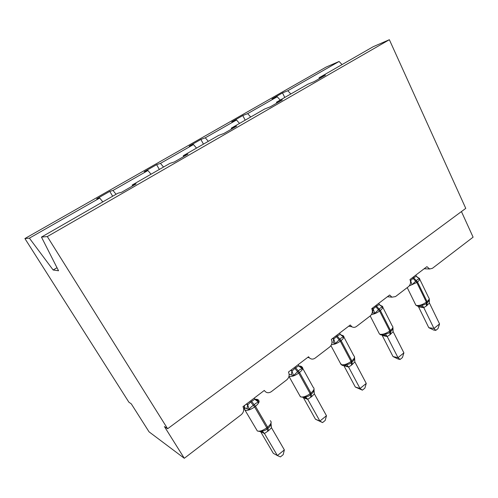 <?xml version="1.0" encoding="UTF-8"?>
<svg xmlns="http://www.w3.org/2000/svg" width="498" height="498" viewBox="0 0 498 498"><rect width="100%" height="100%" fill="white"/><g stroke="black" fill="none" stroke-linecap="round" stroke-linejoin="round"><path stroke-width="0.75" d="M290.826 93.979L287.813 90.729L339.076 61.478L326.072 67.106L24.9 238.554L128.889 402.203L131.273 403.841L149.045 431.834L184.297 458.291L164.408 426.556L167.614 428.753L465.761 208.376L389.361 39.709L373.22 46.694L319.087 77.763L325.48 75.111L314.126 81.635L307.864 84.206L276.483 102.208L282.391 99.874L270.346 106.79L264.587 109.043L231.296 128.142L236.643 126.156L223.839 133.514L218.659 135.394L183.283 155.7L187.983 154.119L174.35 161.95L169.837 163.419L132.163 185.038L136.122 183.918L121.574 192.278L117.827 193.261L41.465 237.085L47.316 236.569L389.361 39.709M461.441 211.569L473.1 237.173L432.445 268.298L429.656 268.982L426.917 266.648L409.979 279.546C411.049 282.335 410.564 284.694 408.522 286.611L395.512 296.578L391.951 297.175L389.66 295.009L371.757 308.642C372.896 311.48 372.386 313.914 370.232 315.931L356.468 326.47C354.95 327.547 353.431 327.653 351.893 326.781L350.268 324.995L331.319 339.424C332.527 342.319 331.992 344.828 329.713 346.957L315.128 358.118C313.049 359.519 311.113 359.413 309.326 357.794L308.561 356.749L288.466 372.043C289.755 374.994 289.189 377.59 286.767 379.837L271.298 391.683C268.503 393.426 266.175 393.009 264.314 390.432L242.968 406.679L243.36 407.501C244.188 410.315 243.46 412.73 241.175 414.741L184.297 458.291M112.654 196.231L109.784 191.369L112.996 190.46L116.059 194.276M132.512 185.991L132.163 185.038M159.329 169.445L156.627 164.67L160.468 163.375L163.525 167.042M183.569 156.652L183.283 155.7M203.445 144.127L200.899 139.44L205.282 137.809L208.332 141.326M231.526 129.1L231.296 128.142M245.203 120.167L242.794 115.561L247.668 113.625L250.699 117.005M276.664 103.161L276.483 102.208M287.813 90.729L282.509 92.927L272.02 98.903L277.212 96.774L280.237 100.061M284.781 97.452L282.509 92.927M319.218 78.709L319.087 77.763M24.9 238.554L29.388 238.156L99.731 198.03L96.699 198.827L109.784 191.369M99.731 198.03L102.793 201.889M112.996 190.46L147.956 170.515L144.277 171.71L156.627 164.67M147.956 170.515L151.012 174.219M160.468 163.375L193.467 144.551L189.221 146.095L200.899 139.44M193.467 144.551L196.517 148.105M205.282 137.809L236.488 120.006L231.738 121.861L242.794 115.561M236.488 120.006L239.526 123.423M247.668 113.625L277.212 96.774M339.076 61.478L342.07 64.572M29.388 238.156L53.155 270.003L58.546 270.763L41.465 237.085M47.316 236.569L167.614 428.753M53.155 270.003L56.996 267.712M417.735 277.641L418.295 277.654L419.528 279.011C418.525 278.892 417.455 279.434 416.297 280.648L412.058 284.738L410.613 280.673L413.664 277.772L416.415 276.247L415.842 275.077M415.338 304.122L415.855 305.174L417.729 306.22L420.58 306.058L421.93 304.919C423.636 305.069 425.124 304.539 426.388 303.326L427.072 302.79C428.392 301.956 429.133 300.736 429.282 299.13L429.413 303.014L426.431 305.934L423.754 307.639L418.588 306.924M428.778 327.678L433.976 328.462L439.566 323.924L438.028 328.574L435.806 330.379L433.721 330.062L428.778 327.678L418.65 307.048M435.806 330.379L433.976 328.462L423.792 307.627M439.566 323.924L429.413 303.014M410.557 282.148L410.613 280.673M410.041 279.496L410.551 280.548M416.415 276.247L419.528 279.011M421.93 304.919L423.73 307.503M380.603 305.784L381.437 305.834L382.613 307.303C381.518 307.229 380.36 307.826 379.134 309.102L374.726 313.348L372.51 312.663L373.145 309.003L376.476 306.108L379.383 304.483L378.779 303.294M378.841 332.807L379.47 334.027L380.87 334.917L383.89 334.93L385.178 333.834C386.946 333.977 388.496 333.417 389.828 332.154L390.55 331.581C391.951 330.697 392.748 329.408 392.941 327.728L393.146 331.656L390.009 334.718L387.189 336.53L382.246 335.509M393.028 356.568L398.002 357.664L403.897 352.877L402.434 357.558L400.087 359.463L398.095 359.021L393.028 356.568L382.315 335.633M400.087 359.463L398.002 357.664L387.214 336.517M403.897 352.877L393.146 331.656M371.913 308.523L373.145 309.003M372.647 307.963L373.189 309.021M374.726 313.348L373.257 309.152M379.383 304.483L382.613 307.303M385.178 333.834L387.151 336.393M341.354 335.496L342.506 335.596L343.614 337.183C342.412 337.165 341.167 337.825 339.866 339.169L335.272 343.576L333.069 342.817L333.666 339.088L337.19 336.05L340.265 334.307L339.624 333.106M340.302 363.123L341.908 365.152C342.207 365.501 343.278 365.594 345.12 365.426L346.365 364.374C348.195 364.517 349.814 363.92 351.208 362.594L351.974 361.99C353.462 361.044 354.327 359.687 354.57 357.919L354.862 361.897L351.544 365.121L348.563 367.045L343.888 365.675M355.317 387.039L360.029 388.484L366.254 383.429L364.878 388.135L362.401 390.152L355.317 387.039L343.956 365.8M362.401 390.152L360.029 388.484L348.594 367.032M366.254 383.429L354.862 361.897M332.49 338.534L333.666 339.088M333.137 338.036L333.716 339.119M335.272 343.576L333.785 339.25M340.265 334.307L343.614 337.183M346.365 364.374L348.525 366.908M299.79 366.901L301.321 367.082L302.348 368.806C301.035 368.844 299.69 369.572 298.308 370.985L293.515 375.573L289.263 374.365M322.573 422.584L319.884 421.065L326.47 415.724L325.194 420.449L322.573 422.584L315.464 419.235L319.884 421.065L307.745 399.309L305.816 397.846L304.16 397.678L305.305 396.688C307.204 396.819 308.891 396.19 310.36 394.796L311.169 394.161C312.75 393.14 313.69 391.708 313.989 389.853L314.051 390.127M315.464 419.235L303.45 397.746M326.47 415.724L314.375 393.881L311.667 396.632L307.745 399.309L303.643 397.846M298.184 364.648L299.024 366.111L302.348 368.806M290.764 370.294L292.002 371.103L295.613 367.729L298.868 365.868M291.324 369.871L291.934 370.966M293.515 375.573L292.002 371.103M305.305 396.688L307.671 399.178M313.989 389.853L314.375 393.881M254.895 399.153L257.684 400.448L258.618 402.316C257.18 402.421 255.723 403.218 254.248 404.718L253.376 405.384C251.546 406.418 250.17 407.787 249.243 409.493L245.128 408.055L244.275 407.04M260.715 431.841L273.302 453.305L277.38 455.57L264.444 433.497C263.492 432.227 262.253 431.679 260.734 431.847L261.792 430.926C263.772 431.044 265.534 430.372 267.084 428.915L267.943 428.236C269.63 427.147 270.651 425.628 271.005 423.68L271.155 422.372M264.444 433.497L260.958 431.822M284.358 449.906L283.194 454.649L280.418 456.909L277.38 455.57L284.358 449.906L271.497 427.745L268.627 430.646L264.469 433.497M254.273 398.076L254.914 399.184C257.304 399.284 258.406 399.564 258.219 400M246.541 403.959L247.718 404.874L250.668 401.979L254.914 399.184M246.989 403.623L247.637 404.737M249.243 409.493L247.718 404.874M254.995 399.321L258.618 402.316M261.792 430.926L264.388 433.366M271.005 423.68L271.497 427.745M412.966 278.307L416.807 282.491L409.288 285.871M407.221 287.614L415.855 305.174L417 305.529C419.982 305.591 423.101 304.459 426.369 302.137L426.431 305.934M417.131 277.149L419.241 278.214C420.212 278.986 419.627 280.231 417.498 281.955L416.807 282.491L426.369 302.137L427.054 301.595C429.145 299.852 429.693 298.557 428.697 297.711L419.708 279.173M427.116 305.392L427.054 301.595L417.498 281.955L413.664 277.772M423.754 307.639L420.58 306.058M418.7 307.067L418.345 306.289M428.815 299.746L428.685 301.122M375.741 306.668L379.613 311.026C376.949 312.956 374.247 314.114 371.502 314.499M370.201 315.956L379.47 334.027L380.31 334.32C383.18 334.525 386.324 333.411 389.741 330.977L390.009 334.718M379.881 305.15L382.271 306.208C383.41 307.061 382.769 308.48 380.348 310.466L379.613 311.026L389.741 330.977L390.463 330.411C392.847 328.4 393.451 326.925 392.268 325.985L382.831 307.322M390.725 334.152L390.463 330.411L380.348 310.466L376.476 306.108M387.189 336.53L383.89 334.93M382.358 335.658L382.122 335.11M336.411 336.642L340.308 341.186C337.152 343.439 334.202 344.604 331.456 344.678M330.933 345.637L341.049 364.517L341.56 364.717C344.305 365.09 347.473 364.001 351.059 361.442L351.544 365.121M340.551 334.731L343.222 335.739C344.566 336.685 343.857 338.304 341.086 340.588L340.308 341.186L351.059 361.442L351.818 360.838C354.539 358.523 355.211 356.848 353.823 355.802L343.9 337.022M352.304 364.517L351.818 360.838L341.086 340.588L337.19 336.05M348.563 367.045L345.139 365.426M294.791 368.358L298.707 373.102C294.891 375.778 291.697 376.893 289.139 376.438L288.983 376.382M299.528 395.219L300.58 396.862C303.182 397.423 306.37 396.358 310.13 393.663L310.864 397.267M298.956 366.011C300.562 366.024 301.558 366.341 301.937 366.958C303.5 367.997 302.697 369.833 299.535 372.473L298.707 373.102L310.13 393.663L310.939 393.028C314.045 390.357 314.792 388.446 313.186 387.301L302.734 368.402M311.667 396.632L310.939 393.028L299.535 372.473L295.613 367.729M291.324 374.726L291.89 370.942M303.718 397.728C306.756 399.178 305.585 398.5 306.482 398.668L305.816 397.846L300.406 396.788L288.977 376.395M250.668 401.979L254.609 406.941C250.749 409.667 247.599 410.775 245.159 410.252L244.219 408.578M256.327 429.257L257.341 430.988C259.825 431.617 262.969 430.558 266.766 427.813L267.775 431.318M258.281 400.025C259.987 401.189 259.053 403.268 255.48 406.268L254.609 406.941L266.766 427.813L267.625 427.135C271.13 424.097 272.001 421.943 270.24 420.667M268.627 430.646L267.625 427.135L255.48 406.268L251.546 401.313M255.53 399.981L257.217 399.813M247.083 408.553L247.599 404.7M263.355 432.202L257.341 430.988L244.892 409.972L244.207 407.215L244.586 405.447M429.656 268.982L424.128 268.771M391.951 297.175L387.407 296.727M351.893 326.781L348.662 326.221M309.326 357.794L307.739 357.371M429.245 299.541L429.195 298.756M419.378 306.264L420.181 306.152M392.922 328.107L392.872 327.198M382.775 335.098L383.69 334.973M354.601 358.068L354.545 357.197M344.292 365.532L346.266 365.906L345.12 365.426M314.076 390.015L314.033 388.876M247.761 404.961L246.373 404.083M244.207 407.215L244.655 405.397"/></g></svg>
